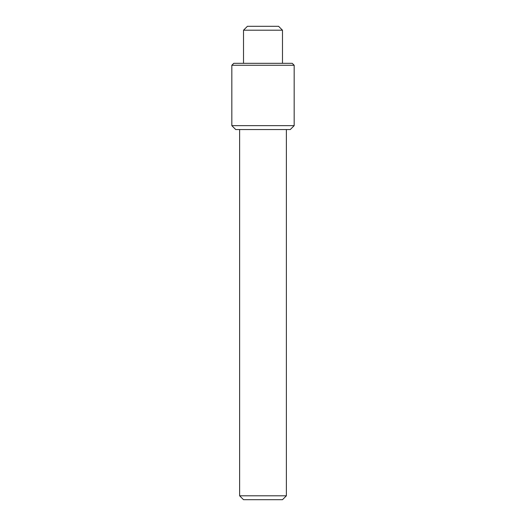 <?xml version="1.0" encoding="UTF-8"?>
<svg xmlns="http://www.w3.org/2000/svg" width="526" height="526" viewBox="0 0 526 526"><rect width="100%" height="100%" fill="white"/><g stroke="black" fill="none" stroke-linecap="round" stroke-linejoin="round"><path stroke-width="0.79" d="M286.381 495.801L282.482 499.7L243.518 499.7L239.619 495.801L286.381 495.801L286.381 129.554M294.172 125.655L290.273 129.554L235.727 129.554L231.828 125.655L294.172 125.655L294.172 65.263L231.828 65.263L231.828 125.655M243.518 30.199L282.482 30.199L278.583 26.3L247.417 26.3L243.518 30.199L243.518 63.317M294.172 65.263L292.219 63.317L233.781 63.317L231.828 65.263M239.619 129.554L239.619 495.801M282.482 30.199L282.482 63.317"/></g></svg>
